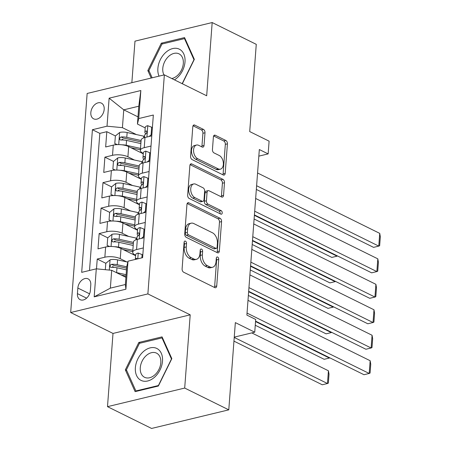 <?xml version="1.0" encoding="UTF-8"?>
<svg xmlns="http://www.w3.org/2000/svg" width="451" height="451" viewBox="0 0 451 451"><rect width="100%" height="100%" fill="white"/><g stroke="black" fill="none" stroke-linecap="round" stroke-linejoin="round"><path stroke-width="0.68" d="M185.451 241.155A1.883 1.167 76.5 0 0 184.876 241.076A1.883 1.167 76.5 0 0 184.104 242.305L182.108 268.869A2.689 1.669 76.5 0 0 183.653 272.224L214.806 287.62A2.689 1.669 76.5 0 0 215.629 287.732A2.689 1.669 76.5 0 0 216.728 285.979L218.724 259.415A1.883 1.167 76.5 0 0 217.647 257.064A1.883 1.167 76.5 0 0 217.072 256.985A1.883 1.167 76.5 0 0 216.3 258.214L216.04 261.653A8.603 5.344 76.5 0 1 212.517 267.28A8.603 5.344 76.5 0 1 209.901 266.919L207.308 265.633A8.603 5.344 76.5 0 1 202.369 254.894L202.629 251.455A1.883 1.167 76.5 0 0 201.546 249.11A1.883 1.167 76.5 0 0 200.977 249.031A1.883 1.167 76.5 0 0 200.205 250.26L199.945 253.699A8.603 5.344 76.5 0 1 196.422 259.325A8.603 5.344 76.5 0 1 193.806 258.959L191.207 257.679A8.603 5.344 76.5 0 1 186.269 246.939L186.528 243.501A1.883 1.167 76.5 0 0 185.451 241.155M90.831 112.587A8.766 6.1 -63.7 0 0 93.628 118.833A8.766 6.1 -63.7 0 0 100.314 117.237A8.766 6.1 -63.7 0 0 104.187 109.367A8.766 6.1 -63.7 0 0 101.396 103.121A8.766 6.1 -63.7 0 0 94.71 104.717A8.766 6.1 -63.7 0 0 90.831 112.587M204.996 132.763A2.689 1.669 76.5 0 0 203.457 129.409L194.714 125.09A2.689 1.669 76.5 0 0 193.896 124.978A2.689 1.669 76.5 0 0 192.797 126.737L190.576 156.238A2.689 1.669 76.5 0 0 192.12 159.592L223.279 174.988A2.689 1.669 76.5 0 0 224.096 175.101A2.689 1.669 76.5 0 0 225.196 173.342L227.417 143.841A2.689 1.669 76.5 0 0 225.872 140.486L215.313 135.272A2.689 1.669 76.5 0 0 214.496 135.153A2.689 1.669 76.5 0 0 213.396 136.912L212.444 149.54A2.689 1.669 76.5 0 0 213.988 152.895L219.225 155.482A7.193 4.465 76.5 0 1 223.341 162.811A7.193 4.465 76.5 0 1 220.404 169.159A7.193 4.465 76.5 0 1 218.216 168.86L197.707 158.724A7.193 4.465 76.5 0 1 193.592 151.395A7.193 4.465 76.5 0 1 196.523 145.042A7.193 4.465 76.5 0 1 198.711 145.346L202.133 147.037A2.689 1.669 76.5 0 0 202.95 147.15A2.689 1.669 76.5 0 0 204.049 145.391L204.996 132.763L202.911 133.27A2.689 1.669 76.5 0 0 201.371 129.911L193.022 125.79M184.696 388.063L190.204 314.832L113.004 333.436L107.496 406.661L184.696 388.063L228.781 409.846L235.343 322.612L254.742 332.195L255.7 319.46L246.883 315.102L259.331 149.54L268.148 153.898L269.106 141.163L249.707 131.574L256.269 44.339L212.179 22.55L134.979 41.154L131.855 82.696M190.204 314.832L147.883 293.917L164.35 74.866L206.676 95.781L212.179 22.55M188.868 202.843A2.689 1.669 76.5 0 0 188.05 202.73A2.689 1.669 76.5 0 0 186.951 204.489L184.73 233.99A2.689 1.669 76.5 0 0 186.274 237.344L217.433 252.746A2.689 1.669 76.5 0 0 218.25 252.859A2.689 1.669 76.5 0 0 219.349 251.1L221.571 221.599A2.689 1.669 76.5 0 0 220.026 218.245L188.868 202.843L187.374 203.204M187.655 195.114L189.871 165.613A2.689 1.669 76.5 0 1 190.976 163.854A2.689 1.669 76.5 0 1 191.793 163.967L222.946 179.363A2.689 1.669 76.5 0 1 224.491 182.723L223.544 195.345A2.689 1.669 76.5 0 1 222.439 197.104A2.689 1.669 76.5 0 1 221.621 196.991L208.988 190.745A2.689 1.669 76.5 0 0 208.17 190.632A2.689 1.669 76.5 0 0 207.065 192.391L206.44 200.768A2.689 1.669 76.5 0 0 207.979 204.123L221.137 210.623A1.883 1.167 76.5 0 1 222.213 212.539A1.883 1.167 76.5 0 1 221.447 214.202A1.883 1.167 76.5 0 1 220.872 214.124L189.195 198.468A2.689 1.669 76.5 0 1 187.655 195.114M228.781 409.846L151.581 428.45L107.496 406.661M123.675 140.019L122.058 139.224M115.411 135.937L106.808 131.686L105.664 146.97L113.28 145.137L112.513 155.324A10.954 3.952 4.3 0 1 127.909 156.801L134.426 160.02M121.759 165.494L120.141 164.694M113.494 161.407L104.897 157.157L103.747 172.44L111.363 170.608L110.596 180.795A10.954 3.952 4.3 0 1 125.998 182.272L132.509 185.491M119.842 190.965L118.224 190.164M111.577 186.877L102.98 182.632L101.83 197.916L109.446 196.078L108.68 206.265A10.954 3.952 4.3 0 1 124.081 207.742L130.593 210.961M117.931 216.435L116.313 215.634M109.666 212.353L101.063 208.103L99.913 223.386L107.53 221.548L106.769 231.735A10.954 3.952 4.3 0 1 122.165 233.212L128.682 236.431M116.014 241.905L114.396 241.105M107.75 237.824L99.152 233.573L98.002 248.856L105.619 247.018A10.954 3.952 4.3 0 1 121.015 248.495L135.593 255.7M113.28 145.137A10.954 3.952 -175.7 0 1 128.676 146.609L143.249 153.814M111.363 170.608A10.954 3.952 -175.7 0 1 126.765 172.079L141.338 179.284M109.446 196.078A10.954 3.952 -175.7 0 1 124.848 197.555L139.421 204.754M107.53 221.548A10.954 3.952 -175.7 0 1 122.931 223.025L137.504 230.224M90.363 290.517L90.781 284.914A8.49 5.908 -63.7 0 0 88.075 278.865A8.49 5.908 -63.7 0 0 81.603 280.409A8.49 5.908 -63.7 0 0 77.848 288.031L77.425 293.635A8.49 5.908 -63.7 0 0 80.131 299.69A8.49 5.908 -63.7 0 0 86.609 298.145A8.49 5.908 -63.7 0 0 90.363 290.517M147.883 293.917L70.677 312.52L87.15 93.464L164.35 74.866M106.808 131.686L99.823 133.372L92.416 129.713L81.687 272.348L96.294 268.83L111.696 270.307L125.919 277.337M92.416 129.713L107.022 126.19L109.125 98.177L140.842 90.533L138.733 118.551L153.34 115.033L142.617 257.668L128.011 261.191L125.902 289.209L94.186 296.848L96.294 268.83M143.288 153.351L142.933 153.177A10.954 3.952 4.3 0 1 140.357 150.346A10.954 3.952 4.3 0 1 144.224 147.68L151.006 146.051M141.372 178.821L141.016 178.652A10.954 3.952 4.3 0 1 138.44 175.817A10.954 3.952 4.3 0 1 142.313 173.156L149.095 171.521M139.455 204.297L139.105 204.123A10.954 3.952 4.3 0 1 136.529 201.287A10.954 3.952 4.3 0 1 140.396 198.626L147.178 196.991M137.538 229.768L137.189 229.593A10.954 3.952 4.3 0 1 134.612 226.763A10.954 3.952 4.3 0 1 138.48 224.096L145.261 222.461M105.833 263.294L97.236 259.043L104.852 257.211A10.954 3.952 4.3 0 1 120.248 258.682L126.765 261.901M135.627 255.238L135.272 255.063A10.954 3.952 4.3 0 1 132.695 252.233A10.954 3.952 4.3 0 1 136.568 249.566L143.35 247.932M132.695 252.233L133.462 242.04A10.954 3.952 4.3 0 1 137.329 239.38L144.111 237.745M151.773 135.858L144.991 137.493A10.954 3.952 -175.7 0 0 141.124 140.16L140.357 150.346M149.862 161.328L143.08 162.963A10.954 3.952 -175.7 0 0 139.207 165.63L138.44 175.817M147.945 186.804L141.163 188.433A10.954 3.952 -175.7 0 0 137.29 191.1L136.529 201.287M146.028 212.274L139.246 213.909A10.954 3.952 -175.7 0 0 135.379 216.57L134.612 226.763M99.152 233.573L106.769 231.735M101.063 208.103L108.68 206.265M102.98 182.632L110.596 180.795M104.897 157.157L112.513 155.324M99.823 133.372L89.512 270.465M97.236 259.043L96.497 268.852M137.983 116.865L123.76 109.835L122.418 127.667L136.343 134.545M111.696 270.307L110.354 288.138L125.378 284.519L126.72 266.688L128.011 261.191M113.004 333.436L70.677 312.52M258.835 156.142L268.148 153.898M234.249 337.134L254.742 332.195M145.199 127.881L137.442 124.048L138.784 106.216L123.76 109.835L109.125 98.177M114.097 267.375L112.479 266.58M138.733 118.551L137.442 124.048M122.418 127.667L107.022 126.19M110.354 288.138L94.186 296.848M125.378 284.519L125.902 289.209M140.842 90.533L138.784 106.216M171.837 358.646L162.061 336.869L138.812 342.472L125.339 369.854L135.114 391.631L158.363 386.028L171.837 358.646M182.339 83.751L194.342 59.363L184.56 37.585L161.311 43.183L147.838 70.565L151.192 78.034M126.72 370.536L125.339 369.854M140.182 343.149L138.812 342.472M162.687 43.865L161.311 43.183M149.225 71.247L147.838 70.565M184.098 242.424A1.883 1.167 76.5 0 1 184.442 244.002L184.183 247.441A8.603 5.344 76.5 0 0 189.121 258.181L191.207 257.679M196.422 259.325L194.336 259.827A8.603 5.344 76.5 0 1 191.72 259.466L189.121 258.181M212.517 267.28L210.431 267.781A8.603 5.344 76.5 0 1 207.815 267.42L205.222 266.135A8.603 5.344 76.5 0 1 200.283 255.396L200.543 251.962A1.883 1.167 76.5 0 0 200.193 250.378M214.411 287.428A2.689 1.669 76.5 0 0 214.642 286.481L216.638 259.917A1.883 1.167 76.5 0 0 216.294 258.333M217.038 252.549A2.689 1.669 76.5 0 0 217.264 251.602L219.479 222.101A2.689 1.669 76.5 0 0 217.94 218.746L187.176 203.542M187.362 232.44A1.883 1.167 76.5 0 0 188.439 234.791L215.792 248.304A1.883 1.167 76.5 0 0 216.362 248.383A1.883 1.167 76.5 0 0 217.134 247.154L217.405 243.529A8.603 5.344 76.5 0 0 212.466 232.789L193.772 223.549A8.603 5.344 76.5 0 0 191.156 223.189A8.603 5.344 76.5 0 0 187.633 228.815L187.362 232.44L185.276 232.941A1.883 1.167 76.5 0 0 186.353 235.292L188.439 234.791M216.362 248.383L214.276 248.884A1.883 1.167 76.5 0 1 213.701 248.805L186.353 235.292M191.156 223.189L189.07 223.69A8.603 5.344 76.5 0 0 185.547 229.317L187.633 228.815M185.276 232.941L185.547 229.317M190.102 164.666L220.86 179.87L222.946 179.363M221.227 196.794A2.689 1.669 76.5 0 0 221.458 195.847L222.405 183.224A2.689 1.669 76.5 0 0 220.86 179.87M208.17 190.632L206.084 191.134A2.689 1.669 76.5 0 0 204.98 192.893L204.354 201.27A2.689 1.669 76.5 0 0 205.893 204.624L219.051 211.124L221.137 210.623M220.094 213.74A1.883 1.167 76.5 0 0 219.051 211.124M195.875 184.267A7.193 4.465 76.5 0 0 193.688 183.963A7.193 4.465 76.5 0 0 190.756 190.316A7.193 4.465 76.5 0 0 194.871 197.645L202.099 201.214A2.689 1.669 76.5 0 0 202.916 201.326A2.689 1.669 76.5 0 0 204.015 199.567L204.647 191.196A2.689 1.669 76.5 0 0 203.102 187.836L195.875 184.267M193.688 183.963L191.602 184.465A7.193 4.465 76.5 0 0 188.67 190.818A7.193 4.465 76.5 0 0 192.786 198.147L194.871 197.645M202.916 201.326L200.825 201.828A2.689 1.669 76.5 0 1 200.007 201.715L192.786 198.147M201.732 146.84A2.689 1.669 76.5 0 0 201.963 145.893L202.911 133.27M196.523 145.042L194.437 145.549A7.193 4.465 76.5 0 0 191.506 151.897A7.193 4.465 76.5 0 0 195.621 159.226L197.707 158.724M220.404 169.159L218.318 169.666A7.193 4.465 76.5 0 1 216.13 169.362L195.621 159.226M222.884 174.796A2.689 1.669 76.5 0 0 223.11 173.849L225.325 144.348A2.689 1.669 76.5 0 0 223.786 140.988L213.622 135.965M116.189 272.528A7.255 2.616 4.3 0 1 116.612 272.613L126.117 274.704M121.274 275.042L126.009 276.085M233.951 341.136L322.256 384.776L327.471 383.519L234.227 337.438M105.314 269.698L105.793 263.328L110.162 259.77A7.255 2.616 4.3 0 1 117.57 259.877L127.791 262.127M251.788 332.906L328.429 370.784L329.016 374.206L328.345 383.119L327.471 383.519L328.429 370.784M126.708 266.812L117.204 264.72A7.255 2.616 -175.7 0 0 111.577 264.342L110.613 264.788L110.005 266.231L110.32 267.071L111.346 267.398A7.255 2.616 4.3 0 1 116.978 267.776L126.477 269.867M111.577 264.342L114.114 265.6A3.698 1.336 4.3 0 1 115.811 265.814L126.607 268.187M141.856 257.854L142.099 254.578L138.119 253.039A7.255 2.616 -175.7 0 0 135.661 254.776L135.311 259.432M247.988 300.355L370.158 360.727L369.206 373.462L363.985 374.719L255.57 321.146M247.035 313.09L369.206 373.462L370.074 373.062L370.745 364.149L370.158 360.727M137.301 258.953L136.411 258.361A7.255 2.616 -175.7 0 0 135.328 259.426M142.82 254.933L142.099 254.578M135.379 367.695A17.803 12.386 -63.7 0 0 147.697 380.982A17.803 12.386 -63.7 0 0 162.501 361.155A17.803 12.386 -63.7 0 0 150.183 347.868A17.803 12.386 -63.7 0 0 135.379 367.695M140.278 367.695A13.479 9.375 -63.7 0 0 144.574 377.301A13.479 9.375 -63.7 0 0 154.851 374.849A13.479 9.375 -63.7 0 0 160.815 362.745A13.479 9.375 -63.7 0 0 156.52 353.133A13.479 9.375 -63.7 0 0 146.242 355.591A13.479 9.375 -63.7 0 0 140.278 367.695M161.994 337.895L171.465 358.996L158.414 385.526L135.886 390.955L126.41 369.854L139.466 343.324L161.994 337.895L162.67 338.227M136.552 391.282L135.886 390.955M174.469 79.861A17.803 12.386 -63.7 0 0 184.803 63.608A17.803 12.386 -63.7 0 0 179.301 49.165A17.803 12.386 -63.7 0 0 162.772 55.687A17.803 12.386 -63.7 0 0 159.028 76.146M171.786 78.536A13.479 9.375 -63.7 0 0 182.661 67.002A13.479 9.375 -63.7 0 0 179.019 53.849A13.479 9.375 -63.7 0 0 179.002 53.838A13.479 9.375 -63.7 0 0 166.199 59.166A13.479 9.375 -63.7 0 0 163.989 74.951M152.162 77.803L148.915 70.565L161.971 44.035L184.498 38.606L193.969 59.712L182.176 83.672M185.175 38.944L184.498 38.606M114.374 246.708A7.255 2.616 4.3 0 1 118.528 247.142L132.842 250.294M123.191 249.572L132.741 251.669M255.266 325.25L324.173 359.306L329.388 358.049L255.542 321.552M109.215 246.522L107.135 245.496L107.71 237.852L112.073 234.3A7.255 2.616 4.3 0 1 119.487 234.407L136.084 238.06A20.949 7.554 4.3 0 1 136.901 238.246M107.135 245.496L109.728 246.5M133.434 242.396L119.12 239.25A7.255 2.616 -175.7 0 0 113.494 238.872L112.53 239.318L111.916 240.761L112.231 241.601L113.263 241.928A7.255 2.616 4.3 0 1 118.889 242.305L133.208 245.457M113.494 238.872L116.031 240.124A3.698 1.336 4.3 0 1 117.728 240.344L133.333 243.777M329.833 357.846L329.388 358.049L329.416 357.637M116.29 221.232A7.255 2.616 4.3 0 1 120.445 221.672L134.759 224.823M125.107 224.096L134.652 226.199M248.36 295.422L326.084 333.836L331.305 332.579L248.642 291.724M111.132 221.052L109.052 220.026L109.627 212.382L113.99 208.83A7.255 2.616 4.3 0 1 121.398 208.937L138 212.59A20.949 7.554 4.3 0 1 138.818 212.776M109.052 220.026L111.645 221.029M135.351 216.925L121.037 213.78A7.255 2.616 -175.7 0 0 115.411 213.402L114.447 213.847L113.832 215.29L114.148 216.13L115.18 216.457A7.255 2.616 4.3 0 1 120.806 216.835L135.12 219.981M115.411 213.402L117.948 214.653A3.698 1.336 4.3 0 1 119.645 214.868L135.249 218.301M331.75 332.37L331.305 332.579L331.333 332.167M118.207 195.762A7.255 2.616 4.3 0 1 122.356 196.202L136.67 199.353M127.019 198.626L136.568 200.729M250.277 269.952L328.001 308.366L333.216 307.108L250.553 266.253M113.043 195.582L110.969 194.556L111.544 186.911L115.907 183.36A7.255 2.616 4.3 0 1 123.315 183.467L139.917 187.12A20.949 7.554 4.3 0 1 140.735 187.306M110.969 194.556L113.562 195.559M137.267 191.455L122.954 188.304A7.255 2.616 -175.7 0 0 117.322 187.932L116.364 188.371L115.749 189.82L116.065 190.66L117.097 190.987A7.255 2.616 4.3 0 1 122.723 191.365L137.036 194.511M117.322 187.932L119.865 189.183A3.698 1.336 4.3 0 1 121.556 189.397L137.16 192.831M333.667 306.9L333.216 307.108L333.25 306.697M120.118 170.292A7.255 2.616 4.3 0 1 124.273 170.732L138.587 173.877M128.935 173.156L138.485 175.259M252.194 244.481L329.918 282.89L335.132 281.633L252.47 240.783M114.96 170.112L112.88 169.08L113.455 161.441L117.824 157.889A7.255 2.616 4.3 0 1 125.231 157.997L141.834 161.65A20.949 7.554 4.3 0 1 142.646 161.836M112.88 169.08L115.473 170.083M139.179 165.985L124.865 162.834A7.255 2.616 -175.7 0 0 119.239 162.456L118.275 162.901L117.666 164.344L117.982 165.19L119.008 165.517A7.255 2.616 4.3 0 1 124.639 165.889L138.953 169.04M119.239 162.456L121.776 163.713A3.698 1.336 4.3 0 1 123.473 163.927L139.077 167.36M335.578 281.43L335.132 281.633L335.166 281.227M141.417 238.393L143.441 236.747L144.016 229.108L140.035 227.563A7.255 2.616 -175.7 0 0 137.578 229.305L137.211 234.142A7.255 2.616 -175.7 0 0 137.408 234.841L138.107 235.941M249.905 274.885L372.075 335.256L371.117 347.992L365.902 349.249L248.67 291.318M248.946 287.62L371.117 347.992L371.99 347.591L372.661 338.678L372.075 335.256M136.805 239.515L136.98 237.203A7.255 2.616 4.3 0 1 138.096 235.946C139.489 234.396 139.568 233.381 138.322 232.891A7.255 2.616 -175.7 0 0 137.211 234.142M138.801 232.879L138.322 232.891L139.162 233.302M143.441 236.747L144.162 237.102M144.737 229.463L144.016 229.108M143.333 212.923L145.357 211.277L145.932 203.638L141.952 202.093A7.255 2.616 -175.7 0 0 139.489 203.835L139.128 208.672A7.255 2.616 -175.7 0 0 139.325 209.371L140.024 210.47M251.821 249.414L373.992 309.786L373.033 322.521L367.819 323.779L250.587 265.842M250.863 262.149L373.033 322.521L373.907 322.121L374.572 313.208L373.992 309.786M138.722 214.045L138.897 211.728A7.255 2.616 4.3 0 1 140.007 210.476C141.405 208.926 141.479 207.905 140.238 207.421A7.255 2.616 -175.7 0 0 139.128 208.672M140.718 207.409L140.238 207.421L141.078 207.832M145.357 211.277L146.079 211.632M146.654 203.993L145.932 203.638M145.25 187.453L147.274 185.806L147.849 178.162L143.863 176.623A7.255 2.616 -175.7 0 0 141.405 178.365L141.039 183.202A7.255 2.616 -175.7 0 0 141.242 183.901L141.935 184.995C143.322 183.456 143.395 182.435 142.155 181.945A7.255 2.616 -175.7 0 0 141.039 183.202M253.738 223.938L375.908 284.316L374.95 297.051L369.73 298.308L252.498 240.372M252.78 236.674L374.95 297.051L375.818 296.651L376.489 287.738L375.908 284.316M142.634 181.933L142.155 181.945L142.99 182.362M140.639 188.574L140.813 186.257A7.255 2.616 4.3 0 1 141.924 185.006M147.274 185.806L147.99 186.162M148.565 178.523L147.849 178.162M147.167 161.982L149.185 160.336L149.76 152.692L145.78 151.153A7.255 2.616 -175.7 0 0 143.322 152.889L142.956 157.732A7.255 2.616 -175.7 0 0 143.153 158.431L143.852 159.524M255.649 198.468L377.82 258.846L376.861 271.581L371.647 272.838L254.415 214.901M254.691 211.203L376.861 271.581L377.735 271.181L378.406 262.262L377.82 258.846M142.555 163.104L142.725 160.787A7.255 2.616 4.3 0 1 143.841 159.53C145.233 157.985 145.312 156.965 144.072 156.474A7.255 2.616 -175.7 0 0 142.956 157.732M144.545 156.463L144.072 156.474L144.906 156.892M149.185 160.336L149.907 160.691M150.482 153.047L149.76 152.692M122.035 144.822A7.255 2.616 4.3 0 1 126.19 145.261L140.503 148.407M130.852 147.686L140.396 149.783M254.105 219.011L331.835 257.42L337.049 256.162L254.387 215.313M116.877 144.636L114.796 143.61L115.371 135.971L119.735 132.419A7.255 2.616 4.3 0 1 127.148 132.526L143.745 136.174A20.949 7.554 4.3 0 1 144.562 136.365M114.796 143.61L117.39 144.613M141.095 140.515L126.782 137.363A7.255 2.616 -175.7 0 0 121.156 136.986L120.191 137.431L119.577 138.874L119.893 139.714L120.924 140.041A7.255 2.616 4.3 0 1 126.551 140.419L140.864 143.57M121.156 136.986L123.692 138.243A3.698 1.336 4.3 0 1 125.389 138.457L140.994 141.89M337.495 255.959L337.049 256.162L337.077 255.751M149.078 136.506L151.102 134.86L151.677 127.221L147.697 125.682A7.255 2.616 -175.7 0 0 145.233 127.419L144.872 132.261A7.255 2.616 -175.7 0 0 145.07 132.955L145.769 134.054C147.15 132.515 147.229 131.495 145.983 131.004A7.255 2.616 -175.7 0 0 144.872 132.261M257.566 172.998L379.736 233.376L378.778 246.111L373.563 247.368L256.331 189.431M256.608 185.733L378.778 246.111L379.652 245.71L380.323 236.792L379.736 233.376M146.462 130.993L145.983 131.004L146.823 131.416M144.467 137.628L144.641 135.317A7.255 2.616 4.3 0 1 145.752 134.06M151.102 134.86L151.824 135.221M152.399 127.577L151.677 127.221M128.676 146.609L127.909 156.801M126.765 172.079L125.998 182.272M124.848 197.555L124.081 207.742M122.931 223.025L122.165 233.212M121.015 248.495L120.248 258.682M137.329 239.38L136.568 249.566M144.991 137.493L144.224 147.68M143.08 162.963L142.313 173.156M141.163 188.433L140.396 198.626M139.246 213.909L138.48 224.096M105.619 247.018L104.852 257.211M86.586 298.162L77.425 293.635M89.574 293.827L77.848 288.031M184.183 247.441L186.269 246.939M191.72 259.466L193.806 258.959M200.543 251.962L202.629 251.455M200.283 255.396L202.369 254.894M205.222 266.135L207.308 265.633M207.815 267.42L209.901 266.919M216.638 259.917L218.724 259.415M214.642 286.481L216.728 285.979M184.442 244.002L186.528 243.501M217.94 218.746L220.026 218.245M219.479 222.101L221.571 221.599M217.264 251.602L219.349 251.1M213.701 248.805L215.792 248.304M190.299 164.327L191.793 163.967M222.405 183.224L224.491 182.723M221.458 195.847L223.544 195.345M204.98 192.893L207.065 192.391M204.354 201.27L206.44 200.768M205.893 204.624L207.979 204.123M200.007 201.715L202.099 201.214M201.963 145.893L204.049 145.391M216.13 169.362L218.216 168.86M213.819 135.627L215.313 135.272M223.786 140.988L225.872 140.486M225.325 144.348L227.417 143.841M223.11 173.849L225.196 173.342M193.22 125.451L194.714 125.09M201.371 129.911L203.457 129.409M110.05 259.861L109.283 270.076M116.978 267.776L116.612 272.613M117.57 259.877L117.204 264.72M137.786 258.835L138.22 253.073M137.245 258.773L136.411 258.361M111.966 234.39L111.059 246.483M136.084 238.06L135.954 239.791M118.889 242.305L118.528 247.142M119.487 234.407L119.12 239.25M113.883 208.92L112.97 221.013M138 212.59L137.871 214.321M120.806 216.835L120.445 221.672M121.398 208.937L121.037 213.78M115.794 183.45L114.887 195.542M139.917 187.12L139.787 188.851M122.723 191.365L122.356 196.202M123.315 183.467L122.954 188.304M117.711 157.98L116.803 170.072M141.834 161.65L141.704 163.38M124.639 165.889L124.273 170.732M125.231 157.997L124.865 162.834M139.286 238.906L140.131 227.603M141.197 213.436L142.048 202.133M143.114 187.966L143.965 176.662M145.03 162.495L145.882 151.192M119.628 132.504L118.72 144.596M143.745 136.174L143.615 137.91M126.551 140.419L126.19 145.261M127.148 132.526L126.782 137.363M146.947 137.025L147.793 125.716"/></g></svg>
